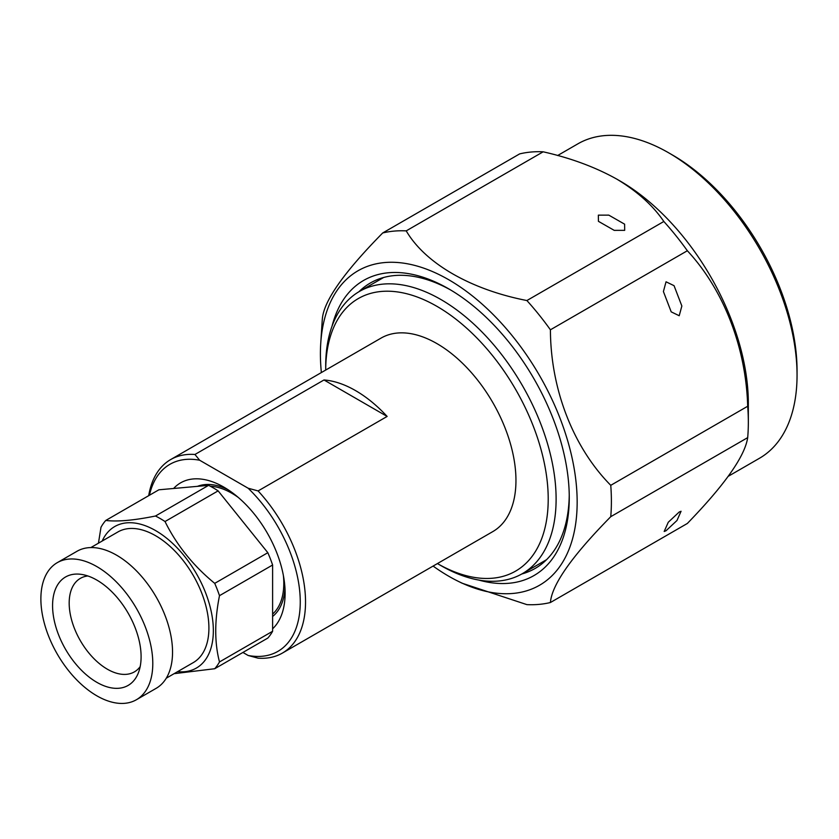 <?xml version="1.0" encoding="UTF-8"?>
<svg xmlns="http://www.w3.org/2000/svg" width="839" height="839" viewBox="0 0 839 839"><rect width="100%" height="100%" fill="white"/><g stroke="black" fill="none" stroke-linecap="round" stroke-linejoin="round"><path stroke-width="1.26" d="M282.386 653.088L492.818 531.59A111.723 64.509 -120 0 0 509.944 442.069A111.723 64.509 -120 0 0 436.951 343.612A111.723 64.509 -120 0 0 381.095 338.075L170.663 459.573A111.723 64.509 60 0 1 194.952 454.476L323.99 379.973A111.723 64.509 60 0 1 355.558 390.607A111.723 64.509 60 0 1 387.136 416.438L258.097 490.93A111.723 64.509 60 0 1 282.386 653.088A111.723 64.509 60 0 1 258.097 658.175L248.134 655.469L242.911 652.448M436.951 306.361A157.344 90.843 60 0 1 548.213 498.806A157.344 90.843 60 0 1 437.423 563.577L440.905 565.591A162.934 94.073 -120 0 0 522.372 573.656A162.934 94.073 -120 0 0 547.343 443.097A162.934 94.073 -120 0 0 440.905 299.523A162.934 94.073 -120 0 0 359.438 291.448A162.934 94.073 -120 0 0 325.7 366.035L325.7 370.062A157.344 90.843 60 0 1 436.951 306.361M272.612 628.799A86.585 49.994 -120 0 0 285.113 593.194A86.585 49.994 -120 0 0 223.887 487.155L223.887 487.144A86.585 49.994 -120 0 0 173.61 488.476M227.977 489.672A75.416 43.544 -120 0 0 197.459 486.347M380.371 279.366A164.801 95.143 60 0 1 381.766 278.034M358.903 291.762A164.801 95.143 60 0 1 370.335 283.005A164.801 95.143 60 0 1 450.774 290.063M272.612 614.075A73.549 42.464 -120 0 0 283.383 575.491M238.36 497.506A73.549 42.464 -120 0 0 231.784 493.227A73.549 42.464 -120 0 0 210.222 486.19M332.097 325.993A170.38 98.373 60 0 1 448.781 288.889L448.781 288.889A170.38 98.373 60 0 1 569.261 497.569A170.38 98.373 60 0 1 478.786 580.064M321.368 372.558A181.56 104.823 60 0 1 320.404 353.89A181.56 104.823 60 0 1 320.729 343.476A181.56 104.823 60 0 1 453.375 282.512A181.56 104.823 60 0 1 577.159 502.131A181.56 104.823 60 0 1 457.958 581.165A181.56 104.823 60 0 1 433.092 566.073M457.958 581.165L462.142 583.231L526.892 604.625A204.831 118.257 -120 0 0 550.415 602.517C551.81 584.762 571.925 556.152 610.761 516.677A204.831 118.257 -120 0 0 611.39 501.365A204.831 118.257 -120 0 0 610.761 485.32C573.331 447.481 550.636 389.485 550.415 329.8A204.831 118.257 -120 0 0 526.892 300.54C471.036 289.686 425.3 263.551 406.223 230.872A204.831 118.257 -120 0 0 382.699 232.969C343.98 272.276 323.864 300.886 322.354 318.81A204.831 118.257 -120 0 0 322.092 322.375L320.729 343.476M102.18 541.04A81.687 47.162 60 0 1 155.582 530.584A81.687 47.162 60 0 1 212.246 617.043A81.687 47.162 60 0 1 177.595 671.661M174.093 673.675L214.721 668.725A93.108 53.759 -120 0 0 219.493 661.94C214.49 642.852 214.49 620.766 219.493 595.669A93.108 53.759 -120 0 0 214.721 583.357C193.232 565.748 176.662 545.14 165.021 521.533A93.108 53.759 -120 0 0 160.249 518.575A93.108 53.759 -120 0 0 155.467 516.016C133.978 520.379 117.408 521.858 105.766 520.453L158.875 489.798L208.586 485.351L155.467 516.016M165.021 521.533L218.13 490.867A93.108 53.759 -120 0 0 213.358 487.91A93.108 53.759 -120 0 0 208.586 485.351M610.761 516.677L747.696 437.622A204.831 118.257 -120 0 0 748.336 422.311L748.336 403.297A181.56 104.823 -120 0 0 619.958 180.941L616.665 179.043C637.21 191.302 652.941 205.45 663.838 221.486L526.892 300.54M550.415 329.8L687.351 250.746A204.831 118.257 -120 0 0 663.838 221.486M687.351 250.746C723.575 289.717 745.965 347.042 747.696 406.254L610.761 485.32M748.336 422.311A204.831 118.257 -120 0 0 747.696 406.254M747.696 437.622C744.927 456.175 724.812 484.785 687.351 523.463L550.415 602.517M679.212 315.737L681.855 306.004L674.053 285.68L666.04 281.799L663.408 291.542L671.2 311.856L679.212 315.737M624.688 230.347L624.615 224.17L608.799 215.13L598.354 215.151L598.427 221.328L614.232 230.368L624.688 230.347M666.04 530.741L676.979 520.495L681.069 511.266L679.212 512.01L668.274 522.246L664.184 531.475L666.04 530.741M166.29 678.185L193.295 662.59A75.416 43.544 -120 0 0 204.852 602.161A75.416 43.544 -120 0 0 155.582 535.712A75.416 43.544 -120 0 0 117.88 531.968L90.874 547.563M728.304 476.269L759.452 458.283A181.56 104.823 -120 0 0 797.05 375.169A181.56 104.823 -120 0 0 668.673 152.813L668.673 152.813A181.56 104.823 -120 0 0 577.893 143.826L557.641 155.519M797.05 375.169L797.05 370.618A175.97 101.592 -120 0 0 672.626 155.1L668.673 152.813L672.626 155.1M96.831 566.587A79.139 45.694 60 0 1 148.534 636.319A79.139 45.694 60 0 1 136.4 699.736A79.139 45.694 60 0 1 96.831 695.814A79.139 45.694 60 0 1 45.138 626.083A79.139 45.694 60 0 1 57.262 562.665A79.139 45.694 60 0 1 96.831 566.587M57.262 562.665L77.02 551.265A79.139 45.694 60 0 1 116.59 555.187A79.139 45.694 60 0 1 168.282 624.919A79.139 45.694 60 0 1 156.148 688.337L136.4 699.736M96.831 580.085A62.6 36.14 -120 0 0 81.037 574.337A62.6 36.14 -120 0 0 53.308 615.344A62.6 36.14 -120 0 0 96.831 682.317A62.6 36.14 -120 0 0 138.183 673.318A62.6 36.14 -120 0 0 96.831 580.085M87.833 575.963A54 31.179 -120 0 0 70.549 615.564A54 31.179 -120 0 0 107.371 669.207A54 31.179 -120 0 0 140.176 666.627M148.702 495.671A111.723 64.509 60 0 1 170.663 459.573M323.99 379.973L387.136 416.438M258.097 490.93L248.134 488.225L199.651 460.233L194.952 454.476M149.436 495.251A108 62.359 60 0 1 199.651 460.233M248.134 488.225A108 62.359 60 0 1 300.257 601.941A108 62.359 60 0 1 248.134 655.469M440.905 565.591L437.423 563.577M272.612 616.476A75.416 43.544 -120 0 0 284.977 588.401M545.161 561.029A164.801 95.143 60 0 1 543.305 561.574M569.241 495.251A164.801 95.143 60 0 1 535.125 568.443A164.801 95.143 60 0 1 521.837 573.97M218.13 490.867L267.83 552.702L214.721 583.357M219.493 595.669L272.612 565.004A93.108 53.759 -120 0 0 267.83 552.702M272.612 565.004L272.612 631.274L219.493 661.94M214.721 668.725L267.83 638.07A93.108 53.759 -120 0 0 272.612 631.274M105.766 520.453A93.108 53.759 -120 0 0 100.995 527.249L98.446 543.19M406.223 230.872L543.158 151.807A204.831 118.257 -120 0 0 519.635 153.904L382.699 232.969M543.158 151.807C570.803 158.057 595.302 167.139 616.665 179.043M522.372 573.656L546.546 559.697M359.438 291.448L383.622 277.489"/></g></svg>
